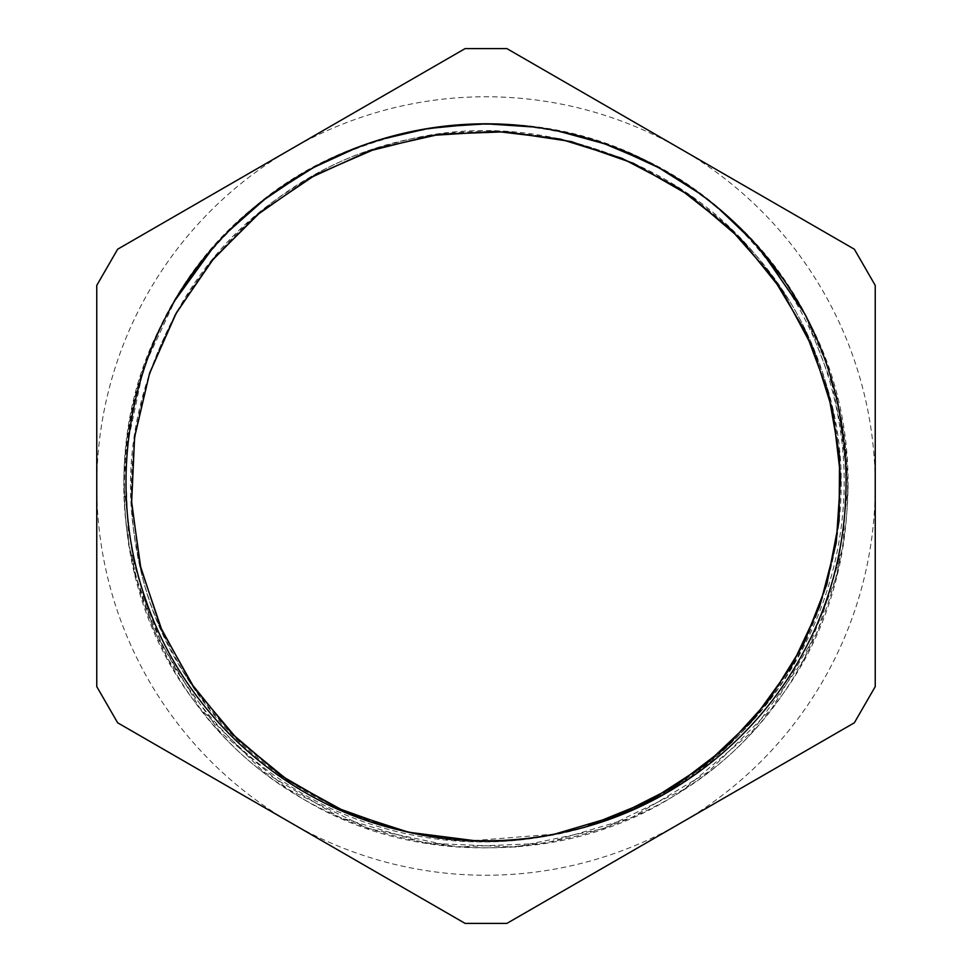 <?xml version="1.0" encoding="UTF-8"?>
<svg xmlns="http://www.w3.org/2000/svg" width="972" height="972" viewBox="0 0 972 972"><rect width="100%" height="100%" fill="white"/><g stroke="black" fill="none" stroke-linecap="round" stroke-linejoin="round"><path stroke-width="0.73" stroke-dasharray="4.86 3.65" d="M803.394 311.514C894.993 469.598 840.683 690.278 686.232 787.855C536.265 892.211 311.842 856.405 201.787 710.568C85.366 569.774 102.425 343.152 238.626 221.385C369.287 93.689 596.541 91.903 729.182 217.534C867.279 337.15 887.91 563.481 773.712 706.085C665.954 853.623 442.126 892.94 290.531 790.965C134.573 695.831 76.812 476.025 165.872 316.507C254.008 138.656 497.956 68.441 667.096 172.323C757.856 225.322 822.64 319.958 839.286 423.525C859.418 540.128 816.772 665.103 728.879 744.637C862.055 625.081 878.263 403.052 763.907 265.392C655.784 122.788 435.869 88.209 289.206 190.755C138.121 286.679 85.427 502.961 175.446 657.631C258.516 816.152 469.683 886.61 631.29 809.712C796.153 740.081 883.876 535.475 820.647 368.06C764.928 197.996 568.304 93.604 396.212 142.726C222.114 184.145 101.781 371.438 136.457 547.005C164.742 739.364 370.745 878.627 559.763 833.04M474.02 840.598L554.878 834.049M728.879 744.637A354.792 354.792 0 0 1 588.546 825.653C489.548 857.401 377.148 842.104 289.96 785.898C188.775 722.317 124.222 605.653 123.796 486L134.926 574.889L167.403 658.36L219.502 731.236L287.809 789.203L368.303 828.509L455.953 846.977L545.462 843.259L631.35 817.792L708.296 771.926L771.719 708.661L817.574 631.703L843.246 545.875L846.952 456.366L828.703 368.667L804.172 312.972M177.171 296.764L200.779 262.707L228.663 231.117M304.37 172.627L341.391 153.88L379.991 139.664M475.393 123.954L516.849 125.084L558.05 131.038M648.944 162.518L684.871 183.246L718.138 207.959M783.238 279.025L804.974 314.345L837.293 397.9L848.228 486.814L836.892 575.679L804.209 659.077L751.951 731.843L683.51 789.641L602.932 828.776L515.233 847.049L425.736 843.125L339.908 817.464L263.06 771.428L199.782 708.017L154.098 630.949L128.62 545.073L125.109 455.564L143.564 367.902L175.142 300.154M212.139 248.966L241.02 219.174L273.144 192.942M357.939 147.197L397.487 134.744L438.238 126.968M534.564 127.065L575.29 134.95L614.839 147.489M699.512 193.428L731.588 219.733L760.396 249.573M667.096 172.323A362.204 362.204 0 0 0 123.796 486M680.619 823.09L506.886 923.4L465.114 923.4L117.648 722.791L96.763 686.609L96.763 285.391L117.648 249.209L465.114 48.6L506.886 48.6L854.352 249.209L875.237 285.391L875.237 686.609L854.352 722.791L680.619 823.09A389.237 389.237 0 0 0 680.619 148.91A389.237 389.237 0 0 0 96.763 486A389.237 389.237 0 0 0 680.619 823.09"/><path stroke-width="1.46" d="M554.878 834.049L616.868 815.751L674.532 786.591L725.89 747.383L769.326 699.524L803.394 644.63L826.844 584.415L839.079 520.943L839.565 456.342L828.278 392.7L805.727 332.145L772.497 276.741L729.765 228.238L679.003 188.264L621.788 158.242L560.079 139.032L495.927 131.329L431.434 135.46L368.74 151.134L309.959 177.949L257.021 215.019L211.629 261.018L175.41 314.527L149.457 373.722L134.634 436.61L131.56 501.151L140.15 565.206L160.246 626.612L191.192 683.352L231.846 733.593L280.969 775.547L336.907 807.902L397.767 829.651A354.792 354.792 0 0 0 559.763 833.04C661.811 813.175 752.948 745.609 802.264 654.363C860.317 549.897 860.67 416.563 803.394 311.514A362.204 362.204 0 0 0 176.187 298.368L177.171 296.764M588.558 825.653L649.636 800.831L705.04 765.061L752.948 719.742L791.56 666.306L819.639 606.625L836.248 542.813L840.659 477.021L832.895 411.521L813.139 348.62L782.023 290.482L740.761 239.039L690.655 196.186L633.465 163.32L571.22 141.56L506.011 131.791L440.097 134.185L375.8 148.74L315.305 174.996L260.666 211.92L213.864 258.358L176.442 312.68L149.676 372.932L134.61 437.133L131.609 503.01L140.867 568.292L162.093 630.731L194.436 688.2L236.901 738.635L287.979 780.37L345.838 811.972L408.592 832.226L474.02 840.598M228.663 231.117L264.591 199.382L304.37 172.627M379.991 139.664L427.17 128.644L475.393 123.954M558.05 131.038L604.535 143.771L648.944 162.518M718.138 207.959L753.033 241.335L783.238 279.025M175.142 300.154L212.139 248.966M273.144 192.942L314.029 167.269L357.939 147.197M438.238 126.968L486.401 123.833L534.564 127.065M614.839 147.489L658.7 167.658L699.512 193.428M760.396 249.573L804.172 312.972M176.187 298.368C122.18 388.533 111.015 502.67 146.31 601.449C184.85 713.339 282.427 802.289 397.767 829.651M506.886 923.4L854.352 722.791L875.237 686.609L875.237 285.391L854.352 249.209L506.886 48.6L465.114 48.6L117.648 249.209L96.763 285.391L96.763 686.609L117.648 722.791L465.114 923.4L506.886 923.4"/></g></svg>
